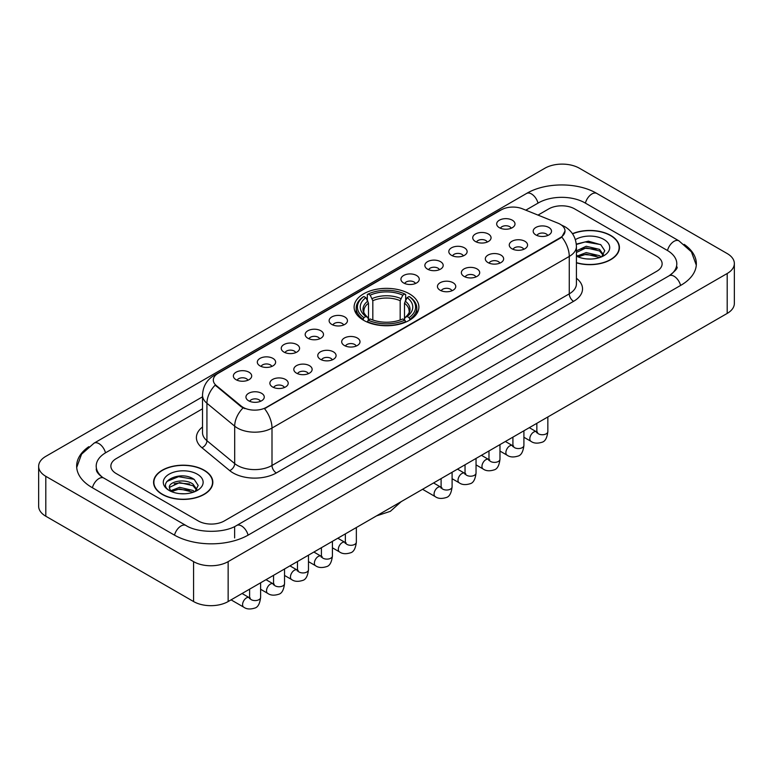 <?xml version="1.0" encoding="UTF-8"?>
<svg xmlns="http://www.w3.org/2000/svg" width="773" height="773" viewBox="0 0 773 773"><rect width="100%" height="100%" fill="white"/><g stroke="black" fill="none" stroke-linecap="round" stroke-linejoin="round"><path stroke-width="1.16" d="M409.4 293.837A32.389 18.697 0 0 0 374.103 289.788A32.389 18.697 0 0 0 354.111 307.065A32.389 18.697 0 0 0 363.6 320.283A32.389 18.697 0 0 0 398.897 324.341A32.389 18.697 0 0 0 418.889 307.065A32.389 18.697 0 0 0 409.4 293.837M475.424 241.505A9.17 5.295 180 0 1 473.598 240.007A9.17 5.295 180 0 1 476.641 233.427A9.17 5.295 180 0 1 488.381 234.026A9.17 5.295 180 0 1 490.198 240.007A9.17 5.295 180 0 1 475.424 241.505M487.27 242.055A5.498 3.179 0 0 0 485.792 240.509A5.498 3.179 0 0 0 480.371 239.707A5.498 3.179 0 0 0 476.535 242.055M451.48 255.322A9.17 5.295 180 0 1 449.664 253.824A9.17 5.295 180 0 1 452.698 247.254A9.17 5.295 180 0 1 464.447 247.843A9.17 5.295 180 0 1 466.264 253.824A9.17 5.295 180 0 1 451.48 255.322M463.327 255.873A5.498 3.179 0 0 0 461.858 254.327A5.498 3.179 0 0 0 456.437 253.525A5.498 3.179 0 0 0 452.601 255.873M427.546 269.149A9.17 5.295 180 0 1 425.73 267.651A9.17 5.295 180 0 1 428.764 261.071A9.17 5.295 180 0 1 440.513 261.661A9.17 5.295 180 0 1 442.33 267.651A9.17 5.295 180 0 1 427.546 269.149M439.393 269.69A5.498 3.179 0 0 0 437.914 268.144A5.498 3.179 0 0 0 432.503 267.342A5.498 3.179 0 0 0 428.667 269.69M403.612 282.966A9.17 5.295 180 0 1 401.796 281.469A9.17 5.295 180 0 1 404.83 274.888A9.17 5.295 180 0 1 416.57 275.478A9.17 5.295 180 0 1 418.396 281.469A9.17 5.295 180 0 1 403.612 282.966M415.459 283.517A5.498 3.179 0 0 0 413.98 281.971A5.498 3.179 0 0 0 408.559 281.159A5.498 3.179 0 0 0 404.723 283.517M331.801 324.428A9.17 5.295 180 0 1 329.984 322.93A9.17 5.295 180 0 1 333.018 316.35A9.17 5.295 180 0 1 344.758 316.94A9.17 5.295 180 0 1 346.584 322.93A9.17 5.295 180 0 1 331.801 324.428M343.647 324.969A5.498 3.179 0 0 0 342.168 323.423A5.498 3.179 0 0 0 336.748 322.621A5.498 3.179 0 0 0 332.912 324.969M307.867 338.245A9.17 5.295 180 0 1 306.04 336.748A9.17 5.295 180 0 1 309.084 330.168A9.17 5.295 180 0 1 320.824 330.757A9.17 5.295 180 0 1 322.641 336.748A9.17 5.295 180 0 1 307.867 338.245M319.713 338.796A5.498 3.179 0 0 0 318.234 337.25A5.498 3.179 0 0 0 312.814 336.439A5.498 3.179 0 0 0 308.978 338.796M283.923 352.063A9.17 5.295 180 0 1 282.106 350.565A9.17 5.295 180 0 1 285.14 343.995A9.17 5.295 180 0 1 296.89 344.584A9.17 5.295 180 0 1 298.707 350.565A9.17 5.295 180 0 1 283.923 352.063M295.769 352.614A5.498 3.179 0 0 0 294.291 351.068A5.498 3.179 0 0 0 288.88 350.266A5.498 3.179 0 0 0 285.044 352.614M259.989 365.88A9.17 5.295 180 0 1 258.172 364.383A9.17 5.295 180 0 1 261.206 357.812A9.17 5.295 180 0 1 272.946 358.401A9.17 5.295 180 0 1 274.773 364.383A9.17 5.295 180 0 1 259.989 365.88M271.835 366.431A5.498 3.179 0 0 0 270.357 364.885A5.498 3.179 0 0 0 264.936 364.083A5.498 3.179 0 0 0 261.1 366.431M236.055 379.707A9.17 5.295 180 0 1 234.229 378.21A9.17 5.295 180 0 1 237.272 371.629A9.17 5.295 180 0 1 249.012 372.219A9.17 5.295 180 0 1 250.829 378.21A9.17 5.295 180 0 1 236.055 379.707M247.901 380.248A5.498 3.179 0 0 0 246.423 378.702A5.498 3.179 0 0 0 241.002 377.9A5.498 3.179 0 0 0 237.166 380.248M499.358 227.687A9.17 5.295 180 0 1 497.541 226.189A9.17 5.295 180 0 1 500.575 219.609A9.17 5.295 180 0 1 512.315 220.199A9.17 5.295 180 0 1 514.142 226.189A9.17 5.295 180 0 1 499.358 227.687M511.204 228.238A5.498 3.179 0 0 0 509.726 226.692A5.498 3.179 0 0 0 504.305 225.88A5.498 3.179 0 0 0 500.479 228.238M511.929 248.761A9.17 5.295 180 0 1 510.112 247.263A9.17 5.295 180 0 1 513.146 240.693A9.17 5.295 180 0 1 524.896 241.282A9.17 5.295 180 0 1 526.713 247.263A9.17 5.295 180 0 1 511.929 248.761M523.775 249.312A5.498 3.179 0 0 0 522.297 247.766A5.498 3.179 0 0 0 516.886 246.964A5.498 3.179 0 0 0 513.05 249.312M487.995 262.588A9.17 5.295 180 0 1 486.178 261.09A9.17 5.295 180 0 1 489.212 254.51A9.17 5.295 180 0 1 500.952 255.1A9.17 5.295 180 0 1 502.779 261.09A9.17 5.295 180 0 1 487.995 262.588M499.841 263.129A5.498 3.179 0 0 0 498.363 261.583A5.498 3.179 0 0 0 492.942 260.781A5.498 3.179 0 0 0 489.106 263.129M464.061 276.405A9.17 5.295 180 0 1 462.235 274.908A9.17 5.295 180 0 1 465.278 268.328A9.17 5.295 180 0 1 477.018 268.917A9.17 5.295 180 0 1 478.835 274.908A9.17 5.295 180 0 1 464.061 276.405M475.907 276.956A5.498 3.179 0 0 0 474.429 275.41A5.498 3.179 0 0 0 469.008 274.599A5.498 3.179 0 0 0 465.172 276.956M440.117 290.223A9.17 5.295 180 0 1 438.301 288.725A9.17 5.295 180 0 1 441.335 282.155A9.17 5.295 180 0 1 453.084 282.744A9.17 5.295 180 0 1 454.901 288.725A9.17 5.295 180 0 1 440.117 290.223M451.963 290.774A5.498 3.179 0 0 0 450.495 289.228A5.498 3.179 0 0 0 445.074 288.426A5.498 3.179 0 0 0 441.238 290.774M344.371 345.502A9.17 5.295 180 0 1 342.555 344.004A9.17 5.295 180 0 1 345.589 337.434A9.17 5.295 180 0 1 357.339 338.023A9.17 5.295 180 0 1 359.155 344.004A9.17 5.295 180 0 1 344.371 345.502M356.218 346.053A5.498 3.179 0 0 0 354.739 344.507A5.498 3.179 0 0 0 349.328 343.705A5.498 3.179 0 0 0 345.492 346.053M320.437 359.319A9.17 5.295 180 0 1 318.621 357.822A9.17 5.295 180 0 1 321.655 351.251A9.17 5.295 180 0 1 333.395 351.841A9.17 5.295 180 0 1 335.221 357.822A9.17 5.295 180 0 1 320.437 359.319M332.284 359.87A5.498 3.179 0 0 0 330.805 358.324A5.498 3.179 0 0 0 325.385 357.522A5.498 3.179 0 0 0 321.549 359.87M296.503 373.146A9.17 5.295 180 0 1 294.677 371.649A9.17 5.295 180 0 1 297.711 365.069A9.17 5.295 180 0 1 309.461 365.658A9.17 5.295 180 0 1 311.277 371.649A9.17 5.295 180 0 1 296.503 373.146M308.34 373.688A5.498 3.179 0 0 0 306.871 372.142A5.498 3.179 0 0 0 301.451 371.34A5.498 3.179 0 0 0 297.615 373.688M272.56 386.964A9.17 5.295 180 0 1 270.743 385.466A9.17 5.295 180 0 1 273.777 378.886A9.17 5.295 180 0 1 285.527 379.475A9.17 5.295 180 0 1 287.343 385.466A9.17 5.295 180 0 1 272.56 386.964M284.406 387.515A5.498 3.179 0 0 0 282.928 385.969A5.498 3.179 0 0 0 277.517 385.157A5.498 3.179 0 0 0 273.681 387.515M248.626 400.781A9.17 5.295 180 0 1 246.809 399.283A9.17 5.295 180 0 1 249.843 392.713A9.17 5.295 180 0 1 261.583 393.302A9.17 5.295 180 0 1 263.409 399.283A9.17 5.295 180 0 1 248.626 400.781M260.472 401.332A5.498 3.179 0 0 0 258.994 399.786A5.498 3.179 0 0 0 253.573 398.984A5.498 3.179 0 0 0 249.737 401.332M535.873 234.944A9.17 5.295 180 0 1 534.046 233.446A9.17 5.295 180 0 1 537.09 226.866A9.17 5.295 180 0 1 548.83 227.465A9.17 5.295 180 0 1 550.647 233.446A9.17 5.295 180 0 1 535.873 234.944M547.719 235.494A5.498 3.179 0 0 0 546.24 233.948A5.498 3.179 0 0 0 540.82 233.146A5.498 3.179 0 0 0 536.984 235.494M557.99 223.175A16.494 9.527 180 0 1 560.193 224.247A16.494 9.527 180 0 1 565.024 230.982A16.494 9.527 180 0 1 560.193 237.717L266.385 407.342A16.494 9.527 180 0 1 241.205 406.076L216.295 385.534A16.494 9.527 180 0 1 213.309 380.065A16.494 9.527 180 0 1 218.141 373.33L501.281 209.86A16.494 9.527 180 0 1 522.413 208.797L557.99 223.175M576.426 262.839A29.635 17.112 0 0 0 619.424 247.563A29.635 17.112 0 0 0 610.747 235.465A29.635 17.112 0 0 0 572.455 233.688M204.169 470.206A29.635 17.112 0 0 0 171.867 466.496A29.635 17.112 0 0 0 153.576 482.304A29.635 17.112 0 0 0 162.253 494.401A29.635 17.112 0 0 0 194.554 498.112A29.635 17.112 0 0 0 212.846 482.304A29.635 17.112 0 0 0 204.169 470.206M565.024 230.982L561.797 237.04L560.193 238.2L264.53 408.666A21.383 12.349 60 0 1 271.999 428.049A24.446 14.107 180 0 1 237.437 428.049A24.446 14.107 180 0 1 234.692 426.165L206.932 403.274A24.446 14.107 180 0 1 202.516 395.187L202.516 432.6A24.446 14.107 0 0 0 206.932 440.697L234.692 463.587A24.446 14.107 0 0 0 237.437 465.472A24.446 14.107 0 0 0 271.999 465.472L569.266 293.846A24.446 14.107 0 0 0 576.426 283.865L576.426 246.442A24.446 14.107 180 0 1 569.266 256.423A21.383 12.349 -120 0 0 561.797 237.04M244.906 408.666L241.205 406.791L215.184 385.128A21.383 14.301 129.5 0 0 206.932 403.274L206.932 440.697A6.107 4.087 -50.5 0 1 201.927 447.712A30.553 17.644 180 0 1 202.516 427.005M198.332 520.973A18.33 10.58 0 0 0 224.257 520.973L656.76 271.265A18.33 10.58 0 0 0 662.132 263.786A18.33 10.58 0 0 0 656.76 256.298L574.668 208.903A18.33 10.58 0 0 0 548.743 208.903L538.008 215.097L548.743 208.903A18.33 10.58 0 0 1 574.668 208.903L656.76 256.298A18.33 10.58 0 0 1 662.132 263.786A18.33 10.58 0 0 1 656.76 271.265L224.257 520.973A18.33 10.58 0 0 1 198.332 520.973L116.24 473.578L198.332 520.973M202.516 408.791L116.24 458.611A18.33 10.58 0 0 0 110.868 466.09A18.33 10.58 0 0 0 116.24 473.578A18.33 10.58 0 0 1 110.868 466.09A18.33 10.58 0 0 1 116.24 458.611L202.516 408.791M576.426 262.636A29.326 16.938 0 0 0 619.125 247.563A29.326 16.938 0 0 0 610.535 235.591A29.326 16.938 0 0 0 572.571 233.861M586.475 258.907L591.084 259.042M577.325 255.989L586.214 252.597L599.558 255.708L601.172 257.003M578.146 256.839L586.214 254.182L599.848 257.496M576.426 254.568A13.808 7.972 0 0 0 578.262 256.945M576.426 250.887L586.214 246.258L599.558 249.379L603.52 254.858M576.426 252.471L586.214 247.843L599.558 250.964L603.211 255.264M576.426 256.095A19.924 11.498 0 0 0 603.877 255.699A19.924 11.498 0 0 0 603.877 239.437A19.924 11.498 0 0 0 575.363 239.64M601.645 256.81L604.766 250.684L600.814 244.741L588.398 241.176L576.3 244.094M577.46 256.597L576.426 255.496M576.339 244.471L585.132 241.93L600.544 244.558M580.736 249.07L585.132 248.268L596.138 249.215M580.736 255.399L585.132 254.607L596.138 255.554M162.465 494.276A29.326 16.938 0 0 0 194.429 497.947A29.326 16.938 0 0 0 212.536 482.304A29.326 16.938 0 0 0 203.946 470.332A29.326 16.938 0 0 0 171.983 466.66A29.326 16.938 0 0 0 153.875 482.304A29.326 16.938 0 0 0 162.465 494.276M179.896 493.647L184.505 493.783M170.736 490.72L179.636 487.328L192.97 490.449L194.583 491.744M171.558 491.58L179.636 488.913L193.26 492.237M170.881 491.338L169.451 487.995A13.808 7.972 0 0 0 171.683 491.686M196.941 489.599L192.97 484.111C184.679 477.927 167.625 481.743 169.451 487.995L169.403 487.386M169.49 488.188L169.867 487.164L179.636 482.584L192.97 485.695L196.632 490.005M195.057 491.551L198.178 485.425L194.236 479.473C180.254 469.433 155.421 482.671 169.76 490.787L170.475 491.222M197.299 474.178A19.924 11.498 0 0 0 169.123 474.178A19.924 11.498 0 0 0 169.123 490.44A19.924 11.498 0 0 0 197.299 490.44A19.924 11.498 0 0 0 197.299 474.178M166.852 481.473L178.544 476.67L193.965 479.299M174.157 483.801L178.544 483.009L189.549 483.956M174.157 490.14L178.544 489.348L189.549 490.285M363.02 319.935L363.89 317.626A29.084 16.793 0 0 1 363.89 296.503L365.89 297.653A26.272 15.17 0 0 0 365.89 316.466L367.861 317.587L368.499 319.945M368.499 318.988L368.499 303.19L365.89 297.653M367.339 300.156L367.339 294.503L368.209 294.011A29.084 16.793 0 0 1 404.791 294.011L402.791 295.16A26.272 15.17 0 0 0 370.209 295.16L372.818 300.697L372.818 320.012M400.182 320.012L400.182 300.697L402.791 295.16M367.339 321.616A30.311 17.499 0 0 0 405.661 321.616L404.791 320.119A29.084 16.793 0 0 1 368.209 320.119L367.339 322.138M405.661 322.138L405.661 321.616M363.89 296.503L363.02 296.996A30.311 17.499 0 0 0 356.189 308.06A30.311 17.499 0 0 0 363.02 319.123M404.791 294.011L405.661 294.503L405.661 300.156M368.209 320.119L370.209 318.959A26.272 15.17 0 0 0 402.791 318.959L404.791 320.119M365.89 316.466L363.89 317.626M370.209 295.16L368.209 294.011M367.861 301.055A23.499 13.566 0 0 0 367.861 317.587L367.967 317.664C364.634 314.437 363.271 312.244 363.89 311.084A22.61 13.054 0 0 1 368.499 303.19M409.98 319.123A30.311 17.499 0 0 0 416.811 308.06A30.311 17.499 0 0 0 409.98 296.996L409.11 296.503A29.084 16.793 0 0 1 409.11 317.626L409.98 319.935M409.11 317.626L407.11 316.466A26.272 15.17 0 0 0 407.11 297.653L409.11 296.503M407.11 297.653L404.501 303.19L404.501 318.988L405.139 317.587L407.11 316.466M404.501 303.19A22.61 13.054 0 0 1 409.11 311.084C409.729 312.253 408.366 314.447 405.033 317.664L405.139 317.587A23.499 13.566 0 0 0 405.139 301.055M404.501 319.945L404.501 318.988M670.703 274.811A32.997 19.054 0 0 0 676.8 263.786A32.997 19.054 0 0 0 667.128 250.307L585.035 202.913A32.997 19.054 0 0 0 538.375 202.913L525.814 210.169M202.516 396.82L105.872 452.62A32.997 19.054 0 0 0 96.2 466.09A32.997 19.054 0 0 0 102.297 477.125M193.579 561.633A24.446 14.107 0 0 0 228.141 561.633L727.19 273.507A24.446 14.107 0 0 0 734.35 263.535A24.446 14.107 0 0 0 727.19 253.554L579.421 168.243A24.446 14.107 0 0 0 544.859 168.243L45.81 456.36A24.446 14.107 0 0 0 38.65 466.341A24.446 14.107 0 0 0 45.81 476.323L193.579 561.633L193.579 601.549A24.446 14.107 0 0 0 228.141 601.549L727.19 313.423A24.446 14.107 0 0 0 734.35 303.451L734.35 263.535M38.65 466.341L38.65 506.257A24.446 14.107 0 0 0 45.81 516.229L193.579 601.549M88.798 446.688A52.554 30.34 0 0 0 76.653 466.09A52.554 30.34 0 0 0 92.045 487.541L174.138 534.945A52.554 30.34 0 0 0 248.452 534.945L680.955 285.237A52.554 30.34 0 0 0 696.347 263.786A52.554 30.34 0 0 0 684.202 244.384M216.295 385.534L216.295 386.258M241.205 406.076L241.205 406.791M266.385 407.342L266.385 407.835M560.193 237.717L560.193 238.2M276.319 472.95A6.107 3.527 60 0 1 271.999 465.472L271.999 428.049L569.266 256.423L569.266 293.846A6.107 3.527 60 0 0 573.585 301.325L276.319 472.95A30.553 17.644 180 0 1 233.117 472.95A30.553 17.644 180 0 1 229.687 470.593L201.927 447.712M576.426 246.442C576.011 237.659 572.146 231.069 564.841 226.673L561.749 225.175A21.383 10.02 112 0 0 561.469 225.069M216.324 374.576A21.383 12.349 -120 0 0 214.102 375.417C206.797 379.804 202.932 386.394 202.516 395.187M214.102 375.417L499.484 210.652A21.383 12.349 60 0 1 501.107 209.966M243.031 407.931A21.383 14.301 129.5 0 0 234.692 426.165L234.692 463.587A6.107 4.087 -50.5 0 1 229.687 470.593M576.426 278.27A30.553 17.644 180 0 1 573.585 301.325M400.182 300.697A22.61 13.054 0 0 0 372.818 300.697M400.82 298.562A23.499 13.566 0 0 0 372.18 298.562M547.844 416.966L547.844 431.566A5.498 3.179 180 0 1 545.989 433.953A5.498 3.179 180 0 1 538.462 433.817A5.498 3.179 180 0 1 536.849 431.566L536.675 432.754L537.167 432.349M547.844 431.566C547.091 437.953 545.12 441.518 541.912 442.272C537.37 443.673 533.718 443.354 530.954 441.325A5.498 3.179 -60 0 1 530.114 436.909A5.498 3.179 -60 0 1 533.708 432.068A5.498 3.179 -60 0 1 533.95 431.933A5.498 3.179 -60 0 1 536.462 431.798L537.573 432.233M523.91 430.783L523.91 445.393A5.498 3.179 180 0 1 522.046 447.77A5.498 3.179 180 0 1 514.528 447.635A5.498 3.179 180 0 1 512.914 445.393L512.741 446.572L513.224 446.166M523.91 445.393C523.157 451.77 521.176 455.345 517.978 456.089C513.436 457.49 509.784 457.181 507.02 455.142A5.498 3.179 -60 0 1 506.18 450.736A5.498 3.179 -60 0 1 509.774 445.886A5.498 3.179 -60 0 1 510.016 445.76A5.498 3.179 -60 0 1 512.518 445.615L513.639 446.06M499.976 444.61L499.976 459.21A5.498 3.179 180 0 1 498.112 461.587A5.498 3.179 180 0 1 490.584 461.452A5.498 3.179 180 0 1 488.98 459.21L488.797 460.399L489.29 459.993M499.976 459.21C499.223 465.597 497.242 469.163 494.044 469.907C489.502 471.317 485.85 470.999 483.086 468.96A5.498 3.179 -60 0 1 482.246 464.554A5.498 3.179 -60 0 1 485.831 459.703A5.498 3.179 -60 0 1 486.082 459.577A5.498 3.179 -60 0 1 488.584 459.433L489.705 459.877M476.042 458.428L476.042 473.028A5.498 3.179 180 0 1 474.178 475.414A5.498 3.179 180 0 1 466.65 475.269A5.498 3.179 180 0 1 465.037 473.028L464.863 474.216L465.356 473.81M476.042 473.028C475.289 479.415 473.308 482.98 470.11 483.734C465.559 485.135 461.906 484.816 459.143 482.777A5.498 3.179 -60 0 1 458.302 478.371A5.498 3.179 -60 0 1 461.896 473.53A5.498 3.179 -60 0 1 462.138 473.395A5.498 3.179 -60 0 1 464.65 473.26L465.761 473.694M452.099 472.245L452.099 486.845A5.498 3.179 180 0 1 450.234 489.232A5.498 3.179 180 0 1 442.716 489.096A5.498 3.179 180 0 1 441.103 486.845L440.929 488.034L441.422 487.628M452.099 486.845C451.345 493.232 449.374 496.797 446.166 497.551C441.625 498.952 437.972 498.643 435.209 496.604A5.498 3.179 -60 0 1 434.368 492.188A5.498 3.179 -60 0 1 437.962 487.348A5.498 3.179 -60 0 1 438.204 487.212A5.498 3.179 -60 0 1 440.707 487.077L441.827 487.512M356.353 527.524L356.353 542.124A5.498 3.179 180 0 1 354.488 544.511A5.498 3.179 180 0 1 346.961 544.376A5.498 3.179 180 0 1 345.357 542.124L345.173 543.313L345.666 542.907M356.353 542.124C355.599 548.511 353.619 552.077 350.42 552.83C345.879 554.231 342.226 553.922 339.463 551.883A5.498 3.179 -60 0 1 338.622 547.477A5.498 3.179 -60 0 1 342.217 542.627A5.498 3.179 -60 0 1 342.458 542.491A5.498 3.179 -60 0 1 344.961 542.356L346.082 542.791M332.419 541.342L332.419 555.951A5.498 3.179 180 0 1 330.554 558.328A5.498 3.179 180 0 1 323.027 558.193A5.498 3.179 180 0 1 321.413 555.951L321.239 557.14L321.732 556.724M332.419 555.951C331.665 562.338 329.685 565.904 326.486 566.648C321.945 568.058 318.292 567.74 315.529 565.701A5.498 3.179 -60 0 1 314.679 561.295A5.498 3.179 -60 0 1 318.273 556.444A5.498 3.179 -60 0 1 318.524 556.318A5.498 3.179 -60 0 1 321.027 556.174L322.138 556.618M308.475 555.169L308.475 569.769A5.498 3.179 180 0 1 306.62 572.146A5.498 3.179 180 0 1 299.093 572.01A5.498 3.179 180 0 1 297.479 569.769L297.305 570.957L297.798 570.551M308.475 569.769C307.722 576.156 305.75 579.721 302.543 580.465C298.001 581.876 294.349 581.557 291.585 579.518A5.498 3.179 -60 0 1 290.745 575.112A5.498 3.179 -60 0 1 294.339 570.271A5.498 3.179 -60 0 1 294.581 570.136A5.498 3.179 -60 0 1 297.093 569.991L298.204 570.435M284.541 568.986L284.541 583.586A5.498 3.179 180 0 1 282.676 585.973A5.498 3.179 180 0 1 275.159 585.828A5.498 3.179 180 0 1 273.545 583.586L273.371 584.775L273.855 584.369M284.541 583.586C283.788 589.973 281.807 593.538 278.609 594.292C274.067 595.693 270.415 595.374 267.651 593.335A5.498 3.179 -60 0 1 266.811 588.929A5.498 3.179 -60 0 1 270.405 584.088A5.498 3.179 -60 0 1 270.647 583.953A5.498 3.179 -60 0 1 273.149 583.818L274.27 584.253M260.607 582.803L260.607 597.403A5.498 3.179 180 0 1 258.742 599.79A5.498 3.179 180 0 1 251.215 599.655A5.498 3.179 180 0 1 249.611 597.403L249.428 598.592L249.921 598.186M260.607 597.403C259.854 603.79 257.873 607.356 254.675 608.109C250.133 609.51 246.481 609.201 243.717 607.163A5.498 3.179 -60 0 1 242.877 602.756A5.498 3.179 -60 0 1 246.461 597.906A5.498 3.179 -60 0 1 246.713 597.771A5.498 3.179 -60 0 1 249.215 597.635L250.326 598.07M248.085 535.148A9.778 5.643 -120 0 0 241.543 525.959A9.778 5.643 -120 0 0 236.654 525.476C224.624 533.254 197.956 533.254 185.935 525.476L103.843 478.081C102.867 477.724 98.103 474.477 96.606 471.028L96.2 469.085M174.505 535.148A9.778 5.643 -60 0 1 181.046 525.959A9.778 5.643 -60 0 1 185.935 525.476M92.412 487.753A9.778 5.643 -60 0 1 98.954 478.564A9.778 5.643 -60 0 1 103.843 478.081M76.701 467.472L81.571 454.176L94.064 443.151A9.778 5.643 60 0 1 98.954 443.644A9.778 5.643 60 0 1 105.505 452.833M94.064 443.151L526.577 193.453A9.778 5.643 60 0 1 531.457 193.936A9.778 5.643 60 0 1 538.008 203.125M526.577 193.453C545.641 182.109 577.769 182.109 596.843 193.453A9.778 5.643 120 0 0 591.954 193.936A9.778 5.643 120 0 0 585.403 203.125M696.299 265.158L691.429 251.863L678.936 240.847A9.778 5.643 120 0 0 674.046 241.331A9.778 5.643 120 0 0 667.495 250.529M680.588 285.45A9.778 5.643 -120 0 0 674.046 276.251A9.778 5.643 -120 0 0 669.157 275.768L236.654 525.476M228.141 601.549L228.141 561.633M45.81 516.229L45.81 476.323M727.19 313.423L727.19 273.507M234.625 537.931L234.625 526.954M499.484 210.652L503.407 208.826M619.125 250.017L619.125 247.563M212.536 484.758L212.536 482.304M153.875 484.758L153.875 482.304M401.197 501.638L390.365 511.33L376.557 515.862M356.189 313.654L356.189 308.06M416.811 313.654L416.811 308.06M530.954 441.325L523.91 437.257M536.849 423.314L536.849 431.566M536.462 431.798L529.312 427.672M507.02 455.142L499.976 451.074M512.914 437.141L512.914 445.393M512.518 445.615L505.378 441.489M483.086 468.96L476.042 464.892M488.98 450.959L488.98 459.21M488.584 459.433L481.434 455.307M459.143 482.777L452.099 478.709M465.037 464.776L465.037 473.028M464.65 473.26L457.5 469.134M435.209 496.604L422.56 489.299M441.103 478.593L441.103 486.845M440.707 487.077L433.566 482.951M339.463 551.883L332.419 547.815M345.357 533.872L345.357 542.124M344.961 542.356L337.82 538.23M315.529 565.701L308.475 561.633M321.413 547.699L321.413 555.951M321.027 556.174L313.877 552.048M291.585 579.518L284.541 575.45M297.479 561.517L297.479 569.769M297.093 569.991L289.943 565.865M267.651 593.335L260.607 589.268M273.545 575.334L273.545 583.586M273.149 583.818L266.009 579.692M243.717 607.163L231.069 599.858M249.611 589.152L249.611 597.403M249.215 597.635L242.065 593.509M676.8 266.772C678.163 267.767 675.612 270.763 669.157 275.768M596.843 193.453L678.936 240.847"/></g></svg>
